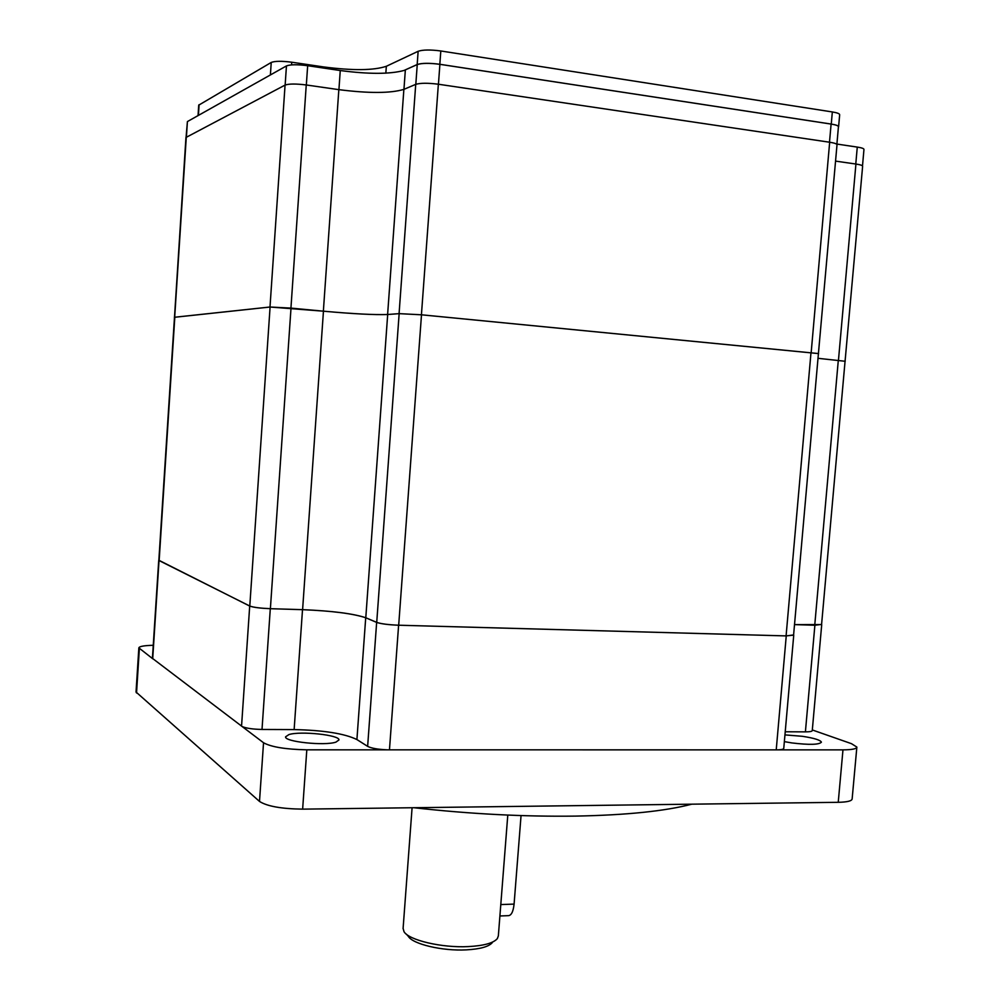 <?xml version="1.0" encoding="UTF-8"?>
<svg xmlns="http://www.w3.org/2000/svg" width="1000" height="1000" viewBox="0 0 1000 1000"><rect width="100%" height="100%" fill="white"/><g stroke="black" fill="none" stroke-linecap="round" stroke-linejoin="round"><path stroke-width="1.5" d="M198.725 105.162L271.238 62.45C274.9 61.013 281.737 60.938 291.737 62.213L323.475 66.912C352.725 70.713 373.675 70.5 386.337 66.287L418.137 51.288C422.837 49.7 430.387 49.588 440.812 50.975L832.337 111.95C837.275 112.762 839.712 113.7 839.663 114.775L838.612 126.662M186.075 137.262L187.413 121.575L286.45 65.925C290.3 64.463 297.375 64.4 307.663 65.7L340.25 70.537C368.638 74.262 389.9 74.25 404.025 70.462L417.175 64.525C421.863 63 429.412 62.925 439.825 64.287L831.263 124.075C836.2 124.875 838.65 125.787 838.6 126.812L838.4 127.125M404.025 70.462L417.25 64.562C421.938 63.05 429.487 62.962 439.9 64.325L831.1 124.075C836.038 124.862 838.487 125.787 838.425 126.812L836.875 144.4M836.912 144.062L857.275 147.088C861.787 147.787 864.013 148.575 863.962 149.45L862.5 165.912M198.125 115.562L271.05 74.575M499.913 915.975L507.925 915.675C511.175 915.812 513.225 911.95 514.087 904.1L521.05 815.575M406.238 934.05L408.325 936.338C412.525 944.075 442.362 951.188 466.262 949.875C480.138 949.1 488.812 946.688 492.287 942.65M403.1 928.3L403.975 931.6C408.55 940.138 441.812 948.025 468.438 946.587C483.888 945.738 493.525 943.075 497.337 938.612L498.35 935.888L507.788 815.075M174.488 317.375L185.95 137.487L285.062 85.087C288.913 83.725 295.975 83.688 306.25 84.963L338.837 89.65C368.888 93.45 390.562 93.362 403.875 89.375L415.725 84.35C420.412 82.95 427.962 82.9 438.363 84.225L829.663 142.238C834.613 143.012 837.05 143.887 837 144.85L818.413 353.663M835.575 161.112L855.925 164.037C860.425 164.713 862.663 165.475 862.625 166.3L845.062 361.35M174.375 317.275L270 307.013L323.363 311.175C353.25 313.875 374.663 314.975 387.612 314.5L399.075 313.637L421.425 314.788L818.587 353.575M821.587 624.412L814.887 625.237L794.513 624.612L821.575 624.587L845.062 361.262L818.012 358.312L845.225 361.275M291.012 308.1L323.45 311.188C353.325 313.888 374.75 314.988 387.688 314.513L399.15 313.65L421.5 314.8L818.425 353.575L793.587 635.125L786.087 635.9L398.688 625.212C388.425 624.8 381.112 623.85 376.725 622.388L365.788 617.75C353.325 613.6 332.25 610.9 302.6 609.663L270.387 608.688C260.25 608.25 253.388 607.375 249.788 606.038L158.837 560.438L174.488 317.288L270.087 307.025L291.012 308.1L270.387 608.688M793.6 634.938L786.25 635.913L398.612 625.225C388.35 624.812 381.025 623.862 376.65 622.4L365.712 617.762C353.237 613.612 332.175 610.913 302.512 609.675L270.3 608.7C260.163 608.263 253.3 607.388 249.7 606.05L158.85 560.25M793.737 635.237L783.763 748.35C783.7 749.212 781.712 749.712 777.8 749.862L387.463 749.837C378 749.438 371.4 748.288 367.638 746.363L356.912 739.562C344.637 733.575 323.713 730.25 294.137 729.587L262.013 729.45C252.875 729.262 246.262 728.3 242.175 726.55L152.413 658.337M821.712 624.675L812.262 730.575C812.163 731.413 809.862 731.85 805.4 731.862L785.225 731.775M784.95 734.9L802.35 736.3C814.05 738.088 820.387 740.037 821.4 742.163C819.188 744.762 809.3 745.013 791.75 742.913L784.35 741.625M812.325 729.963L851.5 743.688L856.862 747.075C856.688 748.863 852.05 749.8 842.975 749.862L777.8 749.862M288.938 734.575C300.675 730.812 340 735.025 338.95 739.963L335.95 742.113C324.825 746.062 284.175 741.762 285.587 736.825L288.938 734.575M387.463 749.837L306.812 749.825C285.637 749.375 271.212 747.013 263.538 742.75L242.175 726.55M152.463 658.55L138.85 647.862C139.312 646.388 144.113 645.525 153.25 645.288M136.037 692.025L259.5 801.425C267.113 806.3 281.5 808.863 302.638 809.137L838.238 802.312C847.312 802.113 851.95 800.962 852.15 798.863L856.838 747.35M691.838 804.175C665.013 811.162 626.25 815.15 575.538 816.1C523.962 816.787 470.05 814 413.787 807.712M440.812 50.975L439.825 64.287M418.137 51.288L417.175 64.525M832.337 111.95L831.263 124.075M199.1 104.675L198.412 115.325M271.238 62.45L270.4 74.862M291.737 62.213L291.55 64.887M323.475 66.912L323.387 68.037M386.337 66.287L385.838 73.162M340.25 70.537L338.925 89.663M405.35 69.938L403.95 89.338M417.25 64.562L415.812 84.325M439.9 64.325L438.438 84.237M831.1 124.075L829.5 142.213M857.275 147.088L855.775 164.013M187.413 121.575L186.412 137.062M286.45 65.925L285.15 85.037M307.663 65.7L306.337 84.975M500.8 904.575L514.087 904.1M338.837 89.65L323.363 311.175M403.875 89.375L387.612 314.5M415.725 84.35L399.075 313.637M438.363 84.225L421.425 314.788M829.663 142.238L811.188 352.425M855.925 164.037L838.462 360.25M186.287 137.125L174.688 317.188M285.062 85.087L270 307.013M306.25 84.963L290.938 308.087M323.45 311.188L302.6 609.663M387.688 314.513L365.788 617.75M399.15 313.65L376.725 622.388M421.5 314.8L398.688 625.212M811.012 352.413L786.087 635.9M838.312 360.25L814.737 625.212M174.812 317.2L159.137 560.712M270.087 307.025L249.788 606.038M152.7 658.8L159.012 560.7M241.55 726.175L249.7 606.05M389.462 749.862L398.612 625.225M776.225 749.887L786.25 635.913M805.4 731.862L814.887 625.237M262.013 729.45L270.3 608.7M294.137 729.587L302.512 609.675M356.912 739.562L365.712 617.762M367.638 746.363L376.65 622.4M842.975 749.862L838.238 802.312M139.362 648.612L136.537 692.987M263.538 742.75L259.5 801.425M306.812 749.825L302.638 809.137M198.725 105.125L198.05 115.6M403.075 928.725L412.088 807.738M152.413 658.375L158.725 560.425M138.85 647.862L136.025 692.1"/></g></svg>
